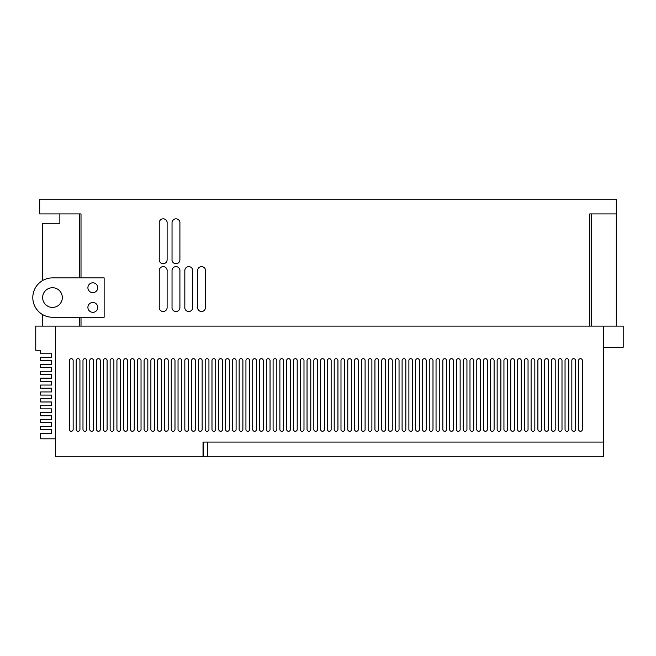<?xml version="1.0" encoding="UTF-8"?>
<svg xmlns="http://www.w3.org/2000/svg" width="656" height="656" viewBox="0 0 656 656"><rect width="100%" height="100%" fill="white"/><g stroke="black" fill="none" stroke-linecap="round" stroke-linejoin="round"><path stroke-width="0.98" d="M203.032 453.878L203.524 453.878M92.824 312.33A4.92 4.92 0 0 1 87.904 307.41A4.92 4.92 0 0 1 92.824 302.49A4.92 4.92 0 0 1 97.744 307.41A4.92 4.92 0 0 1 92.824 312.33M92.824 292.65A4.92 4.92 0 0 1 87.904 287.73A4.92 4.92 0 0 1 92.824 282.81A4.92 4.92 0 0 1 97.744 287.73A4.92 4.92 0 0 1 92.824 292.65M603.52 326.106L603.52 442.07L203.032 442.07L203.032 456.83L55.432 456.83L55.432 326.106L623.2 326.106L623.2 347.262L603.52 347.262M575.574 429.426L575.574 360.546A1.87 1.87 0 0 0 573.705 358.676A1.87 1.87 0 0 0 571.835 360.546L571.835 429.426A1.87 1.87 0 0 0 573.705 431.295A1.87 1.87 0 0 0 575.574 429.426M568.785 429.426L568.785 360.546A1.87 1.87 0 0 0 566.915 358.676A1.87 1.87 0 0 0 565.046 360.546L565.046 429.426A1.87 1.87 0 0 0 566.915 431.295A1.87 1.87 0 0 0 568.785 429.426M561.995 429.426L561.995 360.546A1.87 1.87 0 0 0 560.126 358.676A1.87 1.87 0 0 0 558.256 360.546L558.256 429.426A1.87 1.87 0 0 0 560.126 431.295A1.87 1.87 0 0 0 561.995 429.426M555.206 429.426L555.206 360.546A1.87 1.87 0 0 0 553.336 358.676A1.87 1.87 0 0 0 551.466 360.546L551.466 429.426A1.87 1.87 0 0 0 553.336 431.295A1.87 1.87 0 0 0 555.206 429.426M548.416 429.426L548.416 360.546A1.87 1.87 0 0 0 546.546 358.676A1.87 1.87 0 0 0 544.677 360.546L544.677 429.426A1.87 1.87 0 0 0 546.546 431.295A1.87 1.87 0 0 0 548.416 429.426M541.626 429.426L541.626 360.546A1.87 1.87 0 0 0 539.757 358.676A1.87 1.87 0 0 0 537.887 360.546L537.887 429.426A1.87 1.87 0 0 0 539.757 431.295A1.87 1.87 0 0 0 541.626 429.426M534.837 429.426L534.837 360.546A1.87 1.87 0 0 0 532.967 358.676A1.87 1.87 0 0 0 531.098 360.546L531.098 429.426A1.87 1.87 0 0 0 532.967 431.295A1.87 1.87 0 0 0 534.837 429.426M528.047 429.426L528.047 360.546A1.87 1.87 0 0 0 526.178 358.676A1.87 1.87 0 0 0 524.308 360.546L524.308 429.426A1.87 1.87 0 0 0 526.178 431.295A1.87 1.87 0 0 0 528.047 429.426M521.258 429.426L521.258 360.546A1.87 1.87 0 0 0 519.388 358.676A1.87 1.87 0 0 0 517.518 360.546L517.518 429.426A1.87 1.87 0 0 0 519.388 431.295A1.87 1.87 0 0 0 521.258 429.426M514.468 429.426L514.468 360.546A1.87 1.87 0 0 0 512.598 358.676A1.87 1.87 0 0 0 510.729 360.546L510.729 429.426A1.87 1.87 0 0 0 512.598 431.295A1.87 1.87 0 0 0 514.468 429.426M507.678 429.426L507.678 360.546A1.87 1.87 0 0 0 505.809 358.676A1.87 1.87 0 0 0 503.939 360.546L503.939 429.426A1.87 1.87 0 0 0 505.809 431.295A1.87 1.87 0 0 0 507.678 429.426M500.889 429.426L500.889 360.546A1.87 1.87 0 0 0 499.019 358.676A1.87 1.87 0 0 0 497.15 360.546L497.15 429.426A1.87 1.87 0 0 0 499.019 431.295A1.87 1.87 0 0 0 500.889 429.426M494.099 429.426L494.099 360.546A1.87 1.87 0 0 0 492.23 358.676A1.87 1.87 0 0 0 490.36 360.546L490.36 429.426A1.87 1.87 0 0 0 492.23 431.295A1.87 1.87 0 0 0 494.099 429.426M487.31 429.426L487.31 360.546A1.87 1.87 0 0 0 485.44 358.676A1.87 1.87 0 0 0 483.57 360.546L483.57 429.426A1.87 1.87 0 0 0 485.44 431.295A1.87 1.87 0 0 0 487.31 429.426M480.52 429.426L480.52 360.546A1.87 1.87 0 0 0 478.65 358.676A1.87 1.87 0 0 0 476.781 360.546L476.781 429.426A1.87 1.87 0 0 0 478.65 431.295A1.87 1.87 0 0 0 480.52 429.426M473.73 429.426L473.73 360.546A1.87 1.87 0 0 0 471.861 358.676A1.87 1.87 0 0 0 469.991 360.546L469.991 429.426A1.87 1.87 0 0 0 471.861 431.295A1.87 1.87 0 0 0 473.73 429.426M466.941 429.426L466.941 360.546A1.87 1.87 0 0 0 465.071 358.676A1.87 1.87 0 0 0 463.202 360.546L463.202 429.426A1.87 1.87 0 0 0 465.071 431.295A1.87 1.87 0 0 0 466.941 429.426M460.151 429.426L460.151 360.546A1.87 1.87 0 0 0 458.282 358.676A1.87 1.87 0 0 0 456.412 360.546L456.412 429.426A1.87 1.87 0 0 0 458.282 431.295A1.87 1.87 0 0 0 460.151 429.426M453.362 429.426L453.362 360.546A1.87 1.87 0 0 0 451.492 358.676A1.87 1.87 0 0 0 449.622 360.546L449.622 429.426A1.87 1.87 0 0 0 451.492 431.295A1.87 1.87 0 0 0 453.362 429.426M446.572 429.426L446.572 360.546A1.87 1.87 0 0 0 444.702 358.676A1.87 1.87 0 0 0 442.833 360.546L442.833 429.426A1.87 1.87 0 0 0 444.702 431.295A1.87 1.87 0 0 0 446.572 429.426M439.782 429.426L439.782 360.546A1.87 1.87 0 0 0 437.913 358.676A1.87 1.87 0 0 0 436.043 360.546L436.043 429.426A1.87 1.87 0 0 0 437.913 431.295A1.87 1.87 0 0 0 439.782 429.426M432.993 429.426L432.993 360.546A1.87 1.87 0 0 0 431.123 358.676A1.87 1.87 0 0 0 429.254 360.546L429.254 429.426A1.87 1.87 0 0 0 431.123 431.295A1.87 1.87 0 0 0 432.993 429.426M426.203 429.426L426.203 360.546A1.87 1.87 0 0 0 424.334 358.676A1.87 1.87 0 0 0 422.464 360.546L422.464 429.426A1.87 1.87 0 0 0 424.334 431.295A1.87 1.87 0 0 0 426.203 429.426M419.414 429.426L419.414 360.546A1.87 1.87 0 0 0 417.544 358.676A1.87 1.87 0 0 0 415.674 360.546L415.674 429.426A1.87 1.87 0 0 0 417.544 431.295A1.87 1.87 0 0 0 419.414 429.426M412.624 429.426L412.624 360.546A1.87 1.87 0 0 0 410.754 358.676A1.87 1.87 0 0 0 408.885 360.546L408.885 429.426A1.87 1.87 0 0 0 410.754 431.295A1.87 1.87 0 0 0 412.624 429.426M405.834 429.426L405.834 360.546A1.87 1.87 0 0 0 403.965 358.676A1.87 1.87 0 0 0 402.095 360.546L402.095 429.426A1.87 1.87 0 0 0 403.965 431.295A1.87 1.87 0 0 0 405.834 429.426M399.045 429.426L399.045 360.546A1.87 1.87 0 0 0 397.175 358.676A1.87 1.87 0 0 0 395.306 360.546L395.306 429.426A1.87 1.87 0 0 0 397.175 431.295A1.87 1.87 0 0 0 399.045 429.426M392.255 429.426L392.255 360.546A1.87 1.87 0 0 0 390.386 358.676A1.87 1.87 0 0 0 388.516 360.546L388.516 429.426A1.87 1.87 0 0 0 390.386 431.295A1.87 1.87 0 0 0 392.255 429.426M385.466 429.426L385.466 360.546A1.87 1.87 0 0 0 383.596 358.676A1.87 1.87 0 0 0 381.726 360.546L381.726 429.426A1.87 1.87 0 0 0 383.596 431.295A1.87 1.87 0 0 0 385.466 429.426M378.676 429.426L378.676 360.546A1.87 1.87 0 0 0 376.806 358.676A1.87 1.87 0 0 0 374.937 360.546L374.937 429.426A1.87 1.87 0 0 0 376.806 431.295A1.87 1.87 0 0 0 378.676 429.426M371.886 429.426L371.886 360.546A1.87 1.87 0 0 0 370.017 358.676A1.87 1.87 0 0 0 368.147 360.546L368.147 429.426A1.87 1.87 0 0 0 370.017 431.295A1.87 1.87 0 0 0 371.886 429.426M365.097 429.426L365.097 360.546A1.87 1.87 0 0 0 363.227 358.676A1.87 1.87 0 0 0 361.358 360.546L361.358 429.426A1.87 1.87 0 0 0 363.227 431.295A1.87 1.87 0 0 0 365.097 429.426M358.307 429.426L358.307 360.546A1.87 1.87 0 0 0 356.438 358.676A1.87 1.87 0 0 0 354.568 360.546L354.568 429.426A1.87 1.87 0 0 0 356.438 431.295A1.87 1.87 0 0 0 358.307 429.426M351.518 429.426L351.518 360.546A1.87 1.87 0 0 0 349.648 358.676A1.87 1.87 0 0 0 347.778 360.546L347.778 429.426A1.87 1.87 0 0 0 349.648 431.295A1.87 1.87 0 0 0 351.518 429.426M344.728 429.426L344.728 360.546A1.87 1.87 0 0 0 342.858 358.676A1.87 1.87 0 0 0 340.989 360.546L340.989 429.426A1.87 1.87 0 0 0 342.858 431.295A1.87 1.87 0 0 0 344.728 429.426M337.938 429.426L337.938 360.546A1.87 1.87 0 0 0 336.069 358.676A1.87 1.87 0 0 0 334.199 360.546L334.199 429.426A1.87 1.87 0 0 0 336.069 431.295A1.87 1.87 0 0 0 337.938 429.426M331.149 429.426L331.149 360.546A1.87 1.87 0 0 0 329.279 358.676A1.87 1.87 0 0 0 327.41 360.546L327.41 429.426A1.87 1.87 0 0 0 329.279 431.295A1.87 1.87 0 0 0 331.149 429.426M324.359 429.426L324.359 360.546A1.87 1.87 0 0 0 322.49 358.676A1.87 1.87 0 0 0 320.62 360.546L320.62 429.426A1.87 1.87 0 0 0 322.49 431.295A1.87 1.87 0 0 0 324.359 429.426M317.57 429.426L317.57 360.546A1.87 1.87 0 0 0 315.7 358.676A1.87 1.87 0 0 0 313.83 360.546L313.83 429.426A1.87 1.87 0 0 0 315.7 431.295A1.87 1.87 0 0 0 317.57 429.426M310.78 429.426L310.78 360.546A1.87 1.87 0 0 0 308.91 358.676A1.87 1.87 0 0 0 307.041 360.546L307.041 429.426A1.87 1.87 0 0 0 308.91 431.295A1.87 1.87 0 0 0 310.78 429.426M303.99 429.426L303.99 360.546A1.87 1.87 0 0 0 302.121 358.676A1.87 1.87 0 0 0 300.251 360.546L300.251 429.426A1.87 1.87 0 0 0 302.121 431.295A1.87 1.87 0 0 0 303.99 429.426M297.201 429.426L297.201 360.546A1.87 1.87 0 0 0 295.331 358.676A1.87 1.87 0 0 0 293.462 360.546L293.462 429.426A1.87 1.87 0 0 0 295.331 431.295A1.87 1.87 0 0 0 297.201 429.426M290.411 429.426L290.411 360.546A1.87 1.87 0 0 0 288.542 358.676A1.87 1.87 0 0 0 286.672 360.546L286.672 429.426A1.87 1.87 0 0 0 288.542 431.295A1.87 1.87 0 0 0 290.411 429.426M283.622 429.426L283.622 360.546A1.87 1.87 0 0 0 281.752 358.676A1.87 1.87 0 0 0 279.882 360.546L279.882 429.426A1.87 1.87 0 0 0 281.752 431.295A1.87 1.87 0 0 0 283.622 429.426M276.832 429.426L276.832 360.546A1.87 1.87 0 0 0 274.962 358.676A1.87 1.87 0 0 0 273.093 360.546L273.093 429.426A1.87 1.87 0 0 0 274.962 431.295A1.87 1.87 0 0 0 276.832 429.426M270.042 429.426L270.042 360.546A1.87 1.87 0 0 0 268.173 358.676A1.87 1.87 0 0 0 266.303 360.546L266.303 429.426A1.87 1.87 0 0 0 268.173 431.295A1.87 1.87 0 0 0 270.042 429.426M263.253 429.426L263.253 360.546A1.87 1.87 0 0 0 261.383 358.676A1.87 1.87 0 0 0 259.514 360.546L259.514 429.426A1.87 1.87 0 0 0 261.383 431.295A1.87 1.87 0 0 0 263.253 429.426M256.463 429.426L256.463 360.546A1.87 1.87 0 0 0 254.594 358.676A1.87 1.87 0 0 0 252.724 360.546L252.724 429.426A1.87 1.87 0 0 0 254.594 431.295A1.87 1.87 0 0 0 256.463 429.426M249.674 429.426L249.674 360.546A1.87 1.87 0 0 0 247.804 358.676A1.87 1.87 0 0 0 245.934 360.546L245.934 429.426A1.87 1.87 0 0 0 247.804 431.295A1.87 1.87 0 0 0 249.674 429.426M242.884 429.426L242.884 360.546A1.87 1.87 0 0 0 241.014 358.676A1.87 1.87 0 0 0 239.145 360.546L239.145 429.426A1.87 1.87 0 0 0 241.014 431.295A1.87 1.87 0 0 0 242.884 429.426M236.094 429.426L236.094 360.546A1.87 1.87 0 0 0 234.225 358.676A1.87 1.87 0 0 0 232.355 360.546L232.355 429.426A1.87 1.87 0 0 0 234.225 431.295A1.87 1.87 0 0 0 236.094 429.426M229.305 429.426L229.305 360.546A1.87 1.87 0 0 0 227.435 358.676A1.87 1.87 0 0 0 225.566 360.546L225.566 429.426A1.87 1.87 0 0 0 227.435 431.295A1.87 1.87 0 0 0 229.305 429.426M222.515 429.426L222.515 360.546A1.87 1.87 0 0 0 220.646 358.676A1.87 1.87 0 0 0 218.776 360.546L218.776 429.426A1.87 1.87 0 0 0 220.646 431.295A1.87 1.87 0 0 0 222.515 429.426M215.726 429.426L215.726 360.546A1.87 1.87 0 0 0 213.856 358.676A1.87 1.87 0 0 0 211.986 360.546L211.986 429.426A1.87 1.87 0 0 0 213.856 431.295A1.87 1.87 0 0 0 215.726 429.426M208.936 429.426L208.936 360.546A1.87 1.87 0 0 0 207.066 358.676A1.87 1.87 0 0 0 205.197 360.546L205.197 429.426A1.87 1.87 0 0 0 207.066 431.295A1.87 1.87 0 0 0 208.936 429.426M202.146 429.426L202.146 360.546A1.87 1.87 0 0 0 200.277 358.676A1.87 1.87 0 0 0 198.407 360.546L198.407 429.426A1.87 1.87 0 0 0 200.277 431.295A1.87 1.87 0 0 0 202.146 429.426M195.357 429.426L195.357 360.546A1.87 1.87 0 0 0 193.487 358.676A1.87 1.87 0 0 0 191.618 360.546L191.618 429.426A1.87 1.87 0 0 0 193.487 431.295A1.87 1.87 0 0 0 195.357 429.426M188.567 429.426L188.567 360.546A1.87 1.87 0 0 0 186.698 358.676A1.87 1.87 0 0 0 184.828 360.546L184.828 429.426A1.87 1.87 0 0 0 186.698 431.295A1.87 1.87 0 0 0 188.567 429.426M181.778 429.426L181.778 360.546A1.87 1.87 0 0 0 179.908 358.676A1.87 1.87 0 0 0 178.038 360.546L178.038 429.426A1.87 1.87 0 0 0 179.908 431.295A1.87 1.87 0 0 0 181.778 429.426M174.988 429.426L174.988 360.546A1.87 1.87 0 0 0 173.118 358.676A1.87 1.87 0 0 0 171.249 360.546L171.249 429.426A1.87 1.87 0 0 0 173.118 431.295A1.87 1.87 0 0 0 174.988 429.426M168.198 429.426L168.198 360.546A1.87 1.87 0 0 0 166.329 358.676A1.87 1.87 0 0 0 164.459 360.546L164.459 429.426A1.87 1.87 0 0 0 166.329 431.295A1.87 1.87 0 0 0 168.198 429.426M161.409 429.426L161.409 360.546A1.87 1.87 0 0 0 159.539 358.676A1.87 1.87 0 0 0 157.67 360.546L157.67 429.426A1.87 1.87 0 0 0 159.539 431.295A1.87 1.87 0 0 0 161.409 429.426M154.619 429.426L154.619 360.546A1.87 1.87 0 0 0 152.75 358.676A1.87 1.87 0 0 0 150.88 360.546L150.88 429.426A1.87 1.87 0 0 0 152.75 431.295A1.87 1.87 0 0 0 154.619 429.426M147.83 429.426L147.83 360.546A1.87 1.87 0 0 0 145.96 358.676A1.87 1.87 0 0 0 144.09 360.546L144.09 429.426A1.87 1.87 0 0 0 145.96 431.295A1.87 1.87 0 0 0 147.83 429.426M141.04 429.426L141.04 360.546A1.87 1.87 0 0 0 139.17 358.676A1.87 1.87 0 0 0 137.301 360.546L137.301 429.426A1.87 1.87 0 0 0 139.17 431.295A1.87 1.87 0 0 0 141.04 429.426M134.25 429.426L134.25 360.546A1.87 1.87 0 0 0 132.381 358.676A1.87 1.87 0 0 0 130.511 360.546L130.511 429.426A1.87 1.87 0 0 0 132.381 431.295A1.87 1.87 0 0 0 134.25 429.426M127.461 429.426L127.461 360.546A1.87 1.87 0 0 0 125.591 358.676A1.87 1.87 0 0 0 123.722 360.546L123.722 429.426A1.87 1.87 0 0 0 125.591 431.295A1.87 1.87 0 0 0 127.461 429.426M120.671 429.426L120.671 360.546A1.87 1.87 0 0 0 118.802 358.676A1.87 1.87 0 0 0 116.932 360.546L116.932 429.426A1.87 1.87 0 0 0 118.802 431.295A1.87 1.87 0 0 0 120.671 429.426M113.882 429.426L113.882 360.546A1.87 1.87 0 0 0 112.012 358.676A1.87 1.87 0 0 0 110.142 360.546L110.142 429.426A1.87 1.87 0 0 0 112.012 431.295A1.87 1.87 0 0 0 113.882 429.426M107.092 429.426L107.092 360.546A1.87 1.87 0 0 0 105.222 358.676A1.87 1.87 0 0 0 103.353 360.546L103.353 429.426A1.87 1.87 0 0 0 105.222 431.295A1.87 1.87 0 0 0 107.092 429.426M100.302 429.426L100.302 360.546A1.87 1.87 0 0 0 98.433 358.676A1.87 1.87 0 0 0 96.563 360.546L96.563 429.426A1.87 1.87 0 0 0 98.433 431.295A1.87 1.87 0 0 0 100.302 429.426M93.513 429.426L93.513 360.546A1.87 1.87 0 0 0 91.643 358.676A1.87 1.87 0 0 0 89.774 360.546L89.774 429.426A1.87 1.87 0 0 0 91.643 431.295A1.87 1.87 0 0 0 93.513 429.426M86.723 429.426L86.723 360.546A1.87 1.87 0 0 0 84.854 358.676A1.87 1.87 0 0 0 82.984 360.546L82.984 429.426A1.87 1.87 0 0 0 84.854 431.295A1.87 1.87 0 0 0 86.723 429.426M79.934 429.426L79.934 360.546A1.87 1.87 0 0 0 78.064 358.676A1.87 1.87 0 0 0 76.194 360.546L76.194 429.426A1.87 1.87 0 0 0 78.064 431.295A1.87 1.87 0 0 0 79.934 429.426M73.144 429.426L73.144 360.546A1.87 1.87 0 0 0 71.274 358.676A1.87 1.87 0 0 0 69.405 360.546L69.405 429.426A1.87 1.87 0 0 0 71.274 431.295A1.87 1.87 0 0 0 73.144 429.426M582.364 429.426L582.364 360.546A1.87 1.87 0 0 0 580.494 358.676A1.87 1.87 0 0 0 578.625 360.546L578.625 429.426A1.87 1.87 0 0 0 580.494 431.295A1.87 1.87 0 0 0 582.364 429.426M55.432 438.823L40.672 438.823L40.672 433.263L51.496 433.263L51.496 429.524L40.672 429.524L40.672 426.375L51.496 426.375L51.496 422.636L40.672 422.636L40.672 419.487L51.496 419.487L51.496 415.748L40.672 415.748L40.672 412.599L51.496 412.599L51.496 408.86L40.672 408.86L40.672 405.711L51.496 405.711L51.496 401.972L40.672 401.972L40.672 398.823L51.496 398.823L51.496 395.084L40.672 395.084L40.672 391.935L51.496 391.935L51.496 388.196L40.672 388.196L40.672 385.047L51.496 385.047L51.496 381.308L40.672 381.308L40.672 378.159L51.496 378.159L51.496 374.42L40.672 374.42L40.672 371.271L51.496 371.271L51.496 367.532L40.672 367.532L40.672 364.383L51.496 364.383L51.496 360.644L40.672 360.644L40.672 357.495L51.496 357.495L51.496 353.756L40.672 353.756L40.672 350.263L35.752 350.263L35.752 326.106L55.432 326.106M616.312 326.106L616.312 213.93L589.744 213.93L589.744 326.106L589.744 213.93M81.016 277.89L81.016 213.93L39.688 213.93L39.688 199.17L616.312 199.17L616.312 213.93M159.244 259.194L159.244 222.786A3.952 3.952 0 0 1 163.483 218.842A3.952 3.952 0 0 1 167.116 223.352L167.116 259.76A3.952 3.952 0 0 1 162.877 263.704A3.952 3.952 0 0 1 159.244 259.194M81.016 326.106L81.016 317.25M172.036 259.194L172.036 222.786A3.952 3.952 0 0 1 176.275 218.842A3.952 3.952 0 0 1 179.908 223.352L179.908 259.76A3.952 3.952 0 0 1 175.669 263.704A3.952 3.952 0 0 1 172.036 259.194M159.244 306.992L159.244 270.584A3.952 3.952 0 0 1 163.483 266.639A3.952 3.952 0 0 1 167.116 271.149L167.116 307.557A3.952 3.952 0 0 1 162.877 311.502A3.952 3.952 0 0 1 159.244 306.992M172.036 306.992L172.036 270.584A3.952 3.952 0 0 1 176.275 266.639A3.952 3.952 0 0 1 179.908 271.149L179.908 307.557A3.952 3.952 0 0 1 175.669 311.502A3.952 3.952 0 0 1 172.036 306.992M184.828 306.992L184.828 270.584A3.952 3.952 0 0 1 189.067 266.639A3.952 3.952 0 0 1 192.7 271.149L192.7 307.557A3.952 3.952 0 0 1 188.461 311.502A3.952 3.952 0 0 1 184.828 306.992M197.62 306.992L197.62 270.584A3.952 3.952 0 0 1 201.859 266.639A3.952 3.952 0 0 1 205.492 271.149L205.492 307.557A3.952 3.952 0 0 1 201.253 311.502A3.952 3.952 0 0 1 197.62 306.992M79.54 326.106L79.54 317.25M79.54 277.89L79.54 213.93M42.64 326.106L42.64 314.609M42.64 280.53L42.64 223.278L59.86 223.278L59.86 213.93M591.22 326.106L591.22 213.93M62.32 297.57A9.84 9.84 0 0 0 52.48 287.73A9.84 9.84 0 0 0 42.64 297.57A9.84 9.84 0 0 0 52.48 307.41A9.84 9.84 0 0 0 62.32 297.57M104.14 317.25L52.48 317.25A19.68 19.68 0 0 1 32.8 297.57A19.68 19.68 0 0 1 52.48 277.89L104.14 277.89L104.14 317.25M207.46 456.83L603.52 456.83L603.52 442.07L207.46 442.07L207.46 456.83L203.524 456.83L203.524 442.07"/></g></svg>
